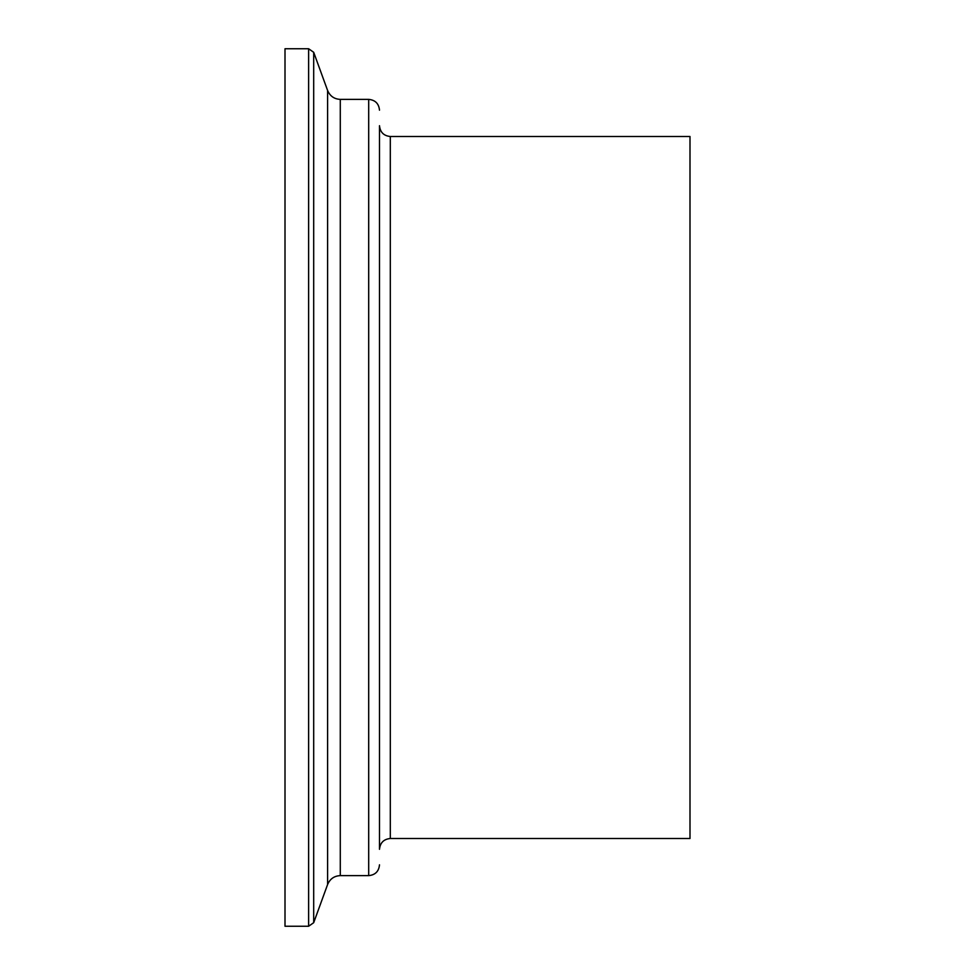 <?xml version="1.0" encoding="UTF-8"?>
<svg xmlns="http://www.w3.org/2000/svg" width="975" height="975" viewBox="0 0 975 975"><rect width="100%" height="100%" fill="white"/><g stroke="black" fill="none" stroke-linecap="round" stroke-linejoin="round"><path stroke-width="1.46" d="M285.005 487.5L285.005 926.25L308.624 926.25L308.624 48.75L285.005 48.75L285.005 487.5M390.305 136.5C383.748 135.842 380.153 132.247 379.494 125.702L379.494 849.298C380.153 842.753 383.748 839.158 390.305 838.5L689.995 838.5L689.995 136.5L390.305 136.5L390.305 838.5M327.6 90.492L327.6 884.508C330.025 878.865 334.254 875.903 340.287 875.623L340.287 99.377C334.254 99.097 330.025 96.135 327.6 90.492L313.694 52.309L313.694 922.691L308.624 926.25M340.287 99.377L368.696 99.377L368.696 875.623C375.253 874.989 378.861 871.382 379.494 864.825M313.694 52.309L308.624 48.75M327.6 884.508L313.694 922.691M340.287 875.623L368.696 875.623M368.696 99.377C375.253 100.011 378.861 103.618 379.494 110.175"/></g></svg>
